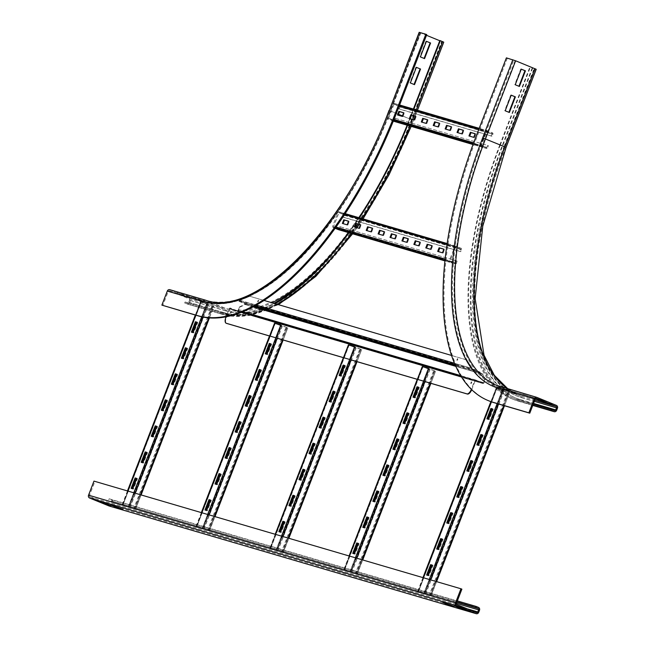 <?xml version="1.0" encoding="UTF-8"?>
<svg xmlns="http://www.w3.org/2000/svg" width="646" height="646" viewBox="0 0 646 646"><rect width="100%" height="100%" fill="white"/><g stroke="black" fill="none" stroke-linecap="round" stroke-linejoin="round"><path stroke-width="0.48" stroke-dasharray="3.23 2.42" d="M416.355 67.386L415.895 67.192L409.871 82.817L414.054 84.473M414.038 84.521L414.514 84.658M409.871 82.817L410.347 82.954M415.895 67.192L416.371 67.337M426.4 41.352L425.94 41.158L419.916 56.783L424.099 58.439M424.083 58.487L424.559 58.633M419.916 56.783L420.393 56.921M425.94 41.158L426.417 41.304M198.645 300.212L202.82 301.916L195.665 299.825L191.499 298.113L198.645 300.212L199.049 299.171L191.902 297.071L196.069 298.783L203.224 300.875L199.049 299.171M203.224 300.875L202.82 301.916M196.069 298.783L195.665 299.825M191.902 297.071L191.499 298.113M407.602 125.324A241.289 106.824 -67.7 0 0 410.178 118.783L410.202 118.719M411.575 115.149L413.876 109.182M407.125 125.187A240.175 106.332 -67.7 0 0 409.701 118.638L413.4 109.037M439.756 40.738L442.72 41.756L439.837 40.545M426.764 34.609L420.215 32.704L426.497 35.304M443.762 42.16L419.173 32.3M186.734 296.716L190.901 298.42L183.755 296.328L179.58 294.616L186.734 296.716L187.13 295.674L179.984 293.575L191.305 297.378L187.13 295.674M191.305 297.378L190.901 298.42M184.158 295.287L183.755 296.328M179.984 293.575L179.58 294.616M389.037 110.401L390.168 110.926A234.587 103.861 -67.7 0 1 205.703 300.237L169.955 289.747L189.423 297.717A2.237 2.003 -73.6 0 1 190.473 300.56L189.666 302.643L225.414 313.124A2.237 2.003 -73.6 0 1 222.757 314.449L220.439 313.504A241.289 106.824 -67.7 0 0 274.97 303.636M349.001 232.746A241.289 106.824 -67.7 0 0 359.41 217.815M409.701 118.638L412.463 119.833A239.052 105.839 -67.7 0 1 224.485 312.745A1.114 1.001 -73.6 0 1 223.161 313.407L220.843 312.462A240.175 106.332 -67.7 0 0 273.88 303.321M348.444 232.584A240.175 106.332 -67.7 0 0 358.877 217.654M189.666 302.643A2.237 2.003 -73.6 0 1 187.009 303.967L184.691 303.014L185.095 301.973L187.413 302.926A1.114 1.001 106.4 0 0 188.737 302.263L189.544 300.18A1.114 1.001 106.4 0 0 189.02 298.759L169.551 290.789A1.114 1.001 106.4 0 0 168.226 291.451L162.8 305.51M220.843 312.462L185.095 301.973M220.439 313.504L184.691 303.014M534.056 399.091L522.735 395.287L534.056 399.091L534.46 398.049L523.139 394.246L534.46 398.049M527.314 395.958L526.91 396.999M523.139 394.246L522.735 395.287M530.293 396.345L529.89 397.387M546.379 401.546L535.058 397.742L546.379 401.546L545.975 402.587M539.224 399.454L538.99 400.06M535.243 399.026L534.654 398.784L535.276 398.97M535.058 397.742L534.654 398.784M542.204 399.842L541.8 400.883M505.188 110.781L508.903 112.299M509.363 112.485L508.887 112.347M511.196 95.204L510.736 95.019L504.712 110.636M511.212 95.156L510.736 95.019M536.22 69.284L535.033 68.961L504.897 147.054L499.778 145.067A241.289 106.824 -67.7 0 0 511.309 398.574A241.289 106.824 -67.7 0 0 515.936 400.189L532.877 405.163M516.332 399.147L518.649 400.1A1.114 1.001 106.4 0 0 519.982 399.438A239.052 105.839 -67.7 0 1 503.977 146.674L500.254 145.205A240.175 106.332 -67.7 0 0 511.729 397.54A240.175 106.332 -67.7 0 0 516.332 399.147L533.281 404.121M515.233 84.747L518.948 86.265M519.408 86.451L518.932 86.314M521.241 69.17L520.781 68.985L514.757 84.61M521.257 69.13L520.781 68.985M500.254 145.205L530.39 67.111L535.179 68.88L515.145 60.651L507.312 58.245L477.176 136.338A251.9 111.524 -67.7 0 0 489.216 400.996M535.033 68.961L530.39 67.111M499.778 145.067L529.914 66.974M506.383 57.865L507.312 58.245M123.265 508.095L111.944 504.292L123.265 508.095L122.861 509.137M118.686 507.433L119.09 506.391M115.876 506.609L116.11 505.996M111.54 505.333L111.944 504.292M111.346 504.599L100.025 500.795L111.346 504.599L110.942 505.64M106.776 503.937L107.171 502.895M103.966 503.113L104.2 502.507M99.621 501.837L100.025 500.795M443.18 601.466L454.501 605.27L443.18 601.466L442.776 602.508M447.121 603.784L447.355 603.178M454.098 606.311L454.501 605.27M449.931 604.608L450.335 603.566M455.099 604.963L466.42 608.766L455.099 604.963L454.695 606.005M459.031 607.28L459.266 606.667M466.016 609.808L466.42 608.766M461.842 608.104L462.245 607.062M461.882 589.152L94.897 481.488L89.471 495.547A1.114 1.001 106.4 0 0 89.996 496.968L109.465 504.938A1.114 1.001 106.4 0 0 110.789 504.276L111.596 502.192A1.114 1.001 106.4 0 0 111.072 500.771L456.932 601.967M109.416 506.076A2.237 2.003 106.4 0 0 111.718 504.655L112.517 502.572A2.237 2.003 106.4 0 0 111.467 499.729L109.15 498.777L108.754 499.818M109.15 498.777L457.336 600.925M93.969 481.108L94.897 481.488M141.159 462.31L143.517 463.085L147.538 452.676L146.812 452.458M142.823 462.802L143.517 463.085M146.844 452.386L147.538 452.676M151.204 436.284L153.562 437.051L157.584 426.643L156.857 426.433M152.868 436.769L153.562 437.051M156.889 426.36L157.584 426.643M161.25 410.25L163.608 411.026L167.629 400.609L166.902 400.399M162.913 410.735L163.608 411.026M166.934 400.326L167.629 400.609M171.295 384.217L173.653 384.992L177.674 374.575L176.947 374.365M172.958 384.701L173.653 384.992M176.98 374.292L177.674 374.575M181.34 358.183L183.698 358.958L187.72 348.541L186.993 348.331M183.004 358.675L183.698 358.958M187.025 348.259L187.72 348.541M131.114 488.344L133.472 489.119L137.493 478.71L136.766 478.492M132.777 488.836L133.472 489.119M136.799 478.42L137.493 478.71M191.386 332.149L193.743 332.924L197.765 322.507L197.038 322.297M193.049 332.642L193.743 332.924M197.07 322.225L197.765 322.507M129.353 507.376L122.199 504.583L135.579 509.29L133.698 508.652L212.058 305.598L213.156 305.929L201.334 301.827L207.705 304.323L129.353 507.376L128.586 507.167L123.015 504.889L134.796 508.983L213.115 305.921L213.778 306.196L212.058 305.598M130.072 507.667L208.432 304.613L200.672 301.545L213.931 306.236L135.426 509.25L133.698 508.652M134.368 508.927L212.72 305.873M208.432 304.613L207.705 304.323M215.029 483.983L217.395 484.758L221.408 474.35L220.69 474.132M216.701 484.476L217.395 484.758M220.714 474.059L221.408 474.35M225.074 457.949L227.44 458.725L231.454 448.316L230.735 448.098M226.746 458.442L227.44 458.725M230.759 448.025L231.454 448.316M235.12 431.924L237.486 432.691L241.499 422.282L240.78 422.072M236.791 432.408L237.486 432.691M240.805 422L241.499 422.282M245.165 405.89L247.531 406.665L251.544 396.248L250.826 396.038M246.837 406.374L247.531 406.665M250.85 395.966L251.544 396.248M255.21 379.856L257.576 380.631L261.59 370.215L260.871 370.005M256.882 380.341L257.576 380.631M260.895 369.932L261.59 370.215M204.984 510.017L207.35 510.792L211.363 500.375L210.644 500.165M206.655 510.51L207.35 510.792M210.669 500.093L211.363 500.375M265.256 353.822L267.622 354.597L271.635 344.181L270.916 343.971M266.927 354.315L267.622 354.597M270.94 343.898L271.635 344.181M203.232 529.05L196.077 526.256L209.457 530.964L207.576 530.326L285.928 327.272L287.026 327.603L275.212 323.501L281.583 325.996L203.232 529.05L202.456 528.84L196.86 526.555L208.674 530.657L286.986 327.595L287.648 327.869L285.928 327.272M207.649 514.458L202.392 528.089L203.086 528.38L281.438 325.326L280.744 325.035L287.809 327.91L209.296 530.923L207.576 530.326M208.238 530.6L286.59 327.546M203.95 529.34L282.302 326.287L274.429 323.202L275.236 323.509L196.885 526.563L275.212 323.501M282.302 326.287L281.583 325.996M288.907 505.657L291.265 506.432L295.287 496.015L294.56 495.805M290.571 506.149L291.265 506.432M294.592 495.732L295.287 496.015M298.953 479.623L301.311 480.398L305.332 469.989L304.605 469.771M300.616 480.115L301.311 480.398M304.637 469.699L305.332 469.989M308.998 453.589L311.356 454.364L315.377 443.955L314.65 443.737M310.661 454.081L311.356 454.364M314.683 443.665L315.377 443.955M319.043 427.563L321.401 428.33L325.423 417.922L324.696 417.712M320.707 428.048L321.401 428.33M324.728 417.639L325.423 417.922M329.089 401.529L331.446 402.305L335.468 391.888L334.741 391.678M330.752 402.014L331.446 402.305M334.773 391.605L335.468 391.888M278.862 531.69L281.22 532.466L285.241 522.049L284.515 521.839M280.525 532.183L281.22 532.466M284.547 521.766L285.241 522.049M339.134 375.496L341.492 376.271L345.513 365.854L344.786 365.644M340.797 375.98L341.492 376.271M344.819 365.571L345.513 365.854M277.102 550.723L269.947 547.921L283.328 552.637L281.446 551.999L359.798 348.945L360.896 349.276L349.082 345.174L355.453 347.669L277.102 550.723L276.335 550.513L270.763 548.228L282.544 552.33L360.864 349.268L361.526 349.543L359.798 348.945M281.519 536.132L276.262 549.762L276.956 550.053L355.308 346.999L354.614 346.708L361.679 349.583L283.174 552.596L281.446 551.999M282.116 552.273L360.468 349.22M277.82 551.014L356.172 347.96L348.299 344.867L349.115 345.174L270.763 548.228L270.068 547.945L275.325 534.315M356.172 347.96L355.453 347.669M362.777 527.33L365.143 528.105L369.157 517.688L368.438 517.478M364.449 527.822L365.143 528.105M368.462 517.406L369.157 517.688M372.823 501.296L375.189 502.071L379.202 491.654L378.483 491.445M374.494 501.789L375.189 502.071M378.508 491.372L379.202 491.654M382.868 475.262L385.234 476.037L389.247 465.629L388.529 465.411M384.54 475.755L385.234 476.037M388.553 465.338L389.247 465.629M392.913 449.228L395.279 450.004L399.293 439.595L398.574 439.377M394.585 449.721L395.279 450.004M398.598 439.312L399.293 439.595M402.959 423.203L405.325 423.97L409.338 413.561L408.619 413.351M404.63 423.687L405.325 423.97M408.643 413.279L409.338 413.561M352.732 553.364L355.098 554.139L359.111 543.722L358.393 543.512M354.404 553.848L355.098 554.139M358.417 543.439L359.111 543.722M413.004 397.169L415.37 397.944L419.383 387.527L418.665 387.317M414.675 397.653L415.37 397.944M418.689 387.245L419.383 387.527M350.98 572.396L343.825 569.594L357.206 574.302L355.324 573.664L433.676 370.61L434.774 370.949L422.96 366.847L429.332 369.342L350.98 572.396L350.205 572.186L344.633 569.901L356.422 574.003L434.734 370.941L435.396 371.216L433.676 370.61M355.397 557.805L350.132 571.435L350.835 571.718L429.186 368.664L428.492 368.382L435.557 371.248L357.044 574.27L355.324 573.664M355.986 573.947L434.338 370.893M351.699 572.687L430.05 369.633L422.177 366.54L422.985 366.847L344.633 569.901L343.938 569.619L349.203 555.988M430.05 369.633L429.332 369.342M436.656 549.003L439.014 549.778L443.035 539.362L442.308 539.152M438.319 549.488L439.014 549.778M442.34 539.079L443.035 539.362M446.701 522.969L449.059 523.745L453.08 513.328L452.353 513.118M448.364 523.462L449.059 523.745M452.386 513.045L453.08 513.328M456.746 496.935L459.104 497.711L463.125 487.294L462.399 487.084M458.41 497.428L459.104 497.711M462.431 487.011L463.125 487.294M466.792 470.902L469.149 471.677L473.171 461.268L472.444 461.05M468.455 471.394L469.149 471.677M472.476 460.978L473.171 461.268M476.829 444.868L479.195 445.643L483.216 435.234L482.489 435.024M478.5 445.36L479.195 445.643M482.522 434.952L483.216 435.234M426.61 575.037L428.968 575.812L432.99 565.395L432.263 565.185M428.274 575.521L428.968 575.812M432.295 565.113L432.99 565.395M486.874 418.842L489.24 419.609L493.261 409.201L492.535 408.991M488.546 419.327L489.24 419.609M492.567 408.918L493.261 409.201M424.85 594.062L417.696 591.268L431.076 595.975L429.194 595.337L507.546 392.284L508.644 392.623L496.831 388.521L503.202 391.008L424.85 594.062L424.083 593.852L418.479 591.575L424.705 593.391L430.293 595.677L508.612 392.615L509.274 392.889L507.546 392.284M425.569 594.36L503.92 391.306L496.168 388.238L509.428 392.921L430.922 595.943L429.194 595.337M429.865 595.612L508.216 392.558M503.92 391.306L503.202 391.008M415.556 116.24L416.258 116.522L415.531 116.312M409.386 118.484L414.845 120.164L416.258 116.522M414.151 119.881L414.845 120.164M427.474 119.728L428.169 120.019L427.45 119.801M421.305 121.981L426.764 123.661L428.169 120.019M426.069 123.378L426.764 123.661M439.393 123.224L440.087 123.515L439.361 123.297M433.216 125.477L438.682 127.157L440.087 123.515M437.98 126.874L438.682 127.157M451.304 126.721L451.998 127.004L451.279 126.794M445.134 128.966L450.593 130.654L451.998 127.004M449.899 130.371L450.593 130.654M463.222 130.217L463.917 130.5L463.19 130.29M457.045 132.462L462.512 134.15L463.917 130.5M461.817 133.859L462.512 134.15M403.645 112.743L404.339 113.026L403.613 112.816M397.476 114.988L402.934 116.668L404.339 113.026M402.24 116.385L402.934 116.668M475.133 133.714L475.827 133.997L475.109 133.787M468.964 135.959L474.422 137.646L475.827 133.997M473.728 137.356L474.422 137.646M393.616 121.222A1.114 1.001 106.4 0 0 394.803 120.422L394.084 120.204L394.706 118.145L487.649 145.407L486.704 147.659L481.456 145.213L486.672 131.671L492.228 133.972L491.315 135.91L398.372 108.649L399.171 106.332L394.044 104.232L388.642 118.299L393.769 120.398L487.738 147.684L488.368 145.633L487.649 145.407M492.898 134.32L399.963 107.05L399.042 108.988L491.977 136.258L492.898 134.32A1.114 1.001 106.4 0 0 492.405 132.818L487.31 130.726A1.114 1.001 106.4 0 0 485.978 131.388L480.753 144.922A1.114 1.001 106.4 0 0 481.278 146.343L486.381 148.435A1.114 1.001 106.4 0 0 487.738 147.684L394.803 120.422L395.425 118.363L394.706 118.145M395.425 118.363L488.368 145.633M399.963 107.05A1.114 1.001 106.4 0 0 399.47 105.548L394.375 103.465A1.114 1.001 106.4 0 0 393.043 104.127L387.818 117.661A1.114 1.001 106.4 0 0 388.343 119.082L393.309 121.117M399.042 108.988L398.372 108.649M491.977 136.258L491.315 135.91M360.452 224.679L361.146 224.961L360.42 224.751M354.274 226.924L359.741 228.611L361.146 224.961M359.047 228.329L359.741 228.611M372.362 228.175L373.057 228.458L372.338 228.248M366.193 230.42L371.652 232.108L373.057 228.458M370.957 231.817L371.652 232.108M384.281 231.672L384.976 231.954L384.249 231.744M378.112 233.917L383.571 235.604L384.976 231.954M382.876 235.314L383.571 235.604M396.2 235.168L396.894 235.451L396.168 235.241M390.022 237.413L395.481 239.093L396.894 235.451M394.787 238.81L395.481 239.093M408.111 238.665L408.805 238.947L408.086 238.737M401.941 240.91L407.4 242.589L408.805 238.947M406.705 242.307L407.4 242.589M420.029 242.161L420.724 242.444L419.997 242.234M413.852 244.406L419.319 246.086L420.724 242.444M418.616 245.803L419.319 246.086M431.94 245.658L432.634 245.94L431.916 245.722M425.771 247.903L431.229 249.582L432.634 245.94M430.535 249.299L431.229 249.582M348.533 221.182L349.228 221.473L348.509 221.255M342.364 223.435L347.823 225.115L349.228 221.473M347.128 224.832L347.823 225.115M443.859 249.146L444.553 249.437L443.826 249.219M437.681 251.399L443.148 253.079L444.553 249.437M442.453 252.796L443.148 253.079M338.512 229.669A1.114 1.001 106.4 0 0 339.691 228.87L338.972 228.644L339.602 226.585L456.367 260.847L455.422 263.1L450.173 260.645L455.398 247.111L460.953 249.404L460.033 251.342L343.268 217.088L344.06 214.771L338.94 212.679L333.538 226.746L338.657 228.837L456.464 263.124L457.085 261.065L456.367 260.847M461.615 249.752L344.851 215.498L343.93 217.436L460.703 251.69L461.615 249.752A1.114 1.001 106.4 0 0 461.131 248.25L456.028 246.166A1.114 1.001 106.4 0 0 454.703 246.829L449.479 260.362A1.114 1.001 106.4 0 0 450.004 261.783L455.099 263.867A1.114 1.001 106.4 0 0 456.464 263.124L339.691 228.87L340.321 226.811L339.602 226.585M340.321 226.811L457.085 261.065M344.851 215.498A1.114 1.001 106.4 0 0 344.358 213.996L339.263 211.904A1.114 1.001 106.4 0 0 337.931 212.566L332.706 226.108A1.114 1.001 106.4 0 0 333.231 227.529L335.193 228.329M343.93 217.436L343.268 217.088M460.703 251.69L460.033 251.342M471.346 381.826L470.732 383.385L471.346 381.826M471.814 382.02L471.209 383.579L471.83 382.02L471.362 381.834M231.042 311.332L230.428 312.882L231.042 311.332M231.51 311.517L230.905 313.084L231.526 311.525L231.058 311.332M258.214 300.172L257.601 301.73L258.214 300.172M258.683 300.366L258.077 301.924L258.699 300.366L258.23 300.18M457.441 358.619L456.819 360.177L457.441 358.619L457.917 358.813L457.295 360.371L457.917 358.813M471.733 389.651A5.588 2.471 -67.7 0 0 471.774 389.538L475.093 380.946A0.557 0.501 -73.6 0 1 475.755 380.615L482.707 383.466A1.114 1.001 106.4 0 0 484.032 382.803L485.477 379.065L482.53 374.195L485.477 379.065M485.009 378.879L483.571 382.61A0.557 0.501 -73.6 0 1 482.909 382.941L475.957 380.098A1.114 1.001 106.4 0 0 474.624 380.76L471.338 389.272M269.495 335.993L275.802 337.842M343.365 357.666L349.672 359.515M417.348 379.372L423.55 381.188M240.021 307.06L245.254 304.637L245.94 303.757L239.561 306.874L240.021 307.06L238.584 310.791A1.114 1.001 -73.6 0 1 237.252 311.453L230.299 308.61A0.557 0.501 106.4 0 0 229.637 308.941L226.326 317.533A5.588 2.471 -67.7 0 0 226.488 323.355M239.561 306.874L238.116 310.605A0.557 0.501 -73.6 0 1 237.453 310.936L230.501 308.085A1.114 1.001 106.4 0 0 229.177 308.748L226.035 316.887M254.944 305.986L238.85 301.262L239.052 300.745L474.237 369.738L481.189 372.589L246.005 303.588L239.052 300.745L240.239 300.463L239.779 300.269L238.85 301.262L245.803 304.113L244.786 304.444L482.99 374.381L481.189 372.589L480.987 373.105L474.035 370.263L472.056 368.414L474.237 369.738L474.035 370.263L455.172 364.724M239.052 300.745L249.897 296.288L239.779 300.269L256.438 305.154M454.558 363.278L472.056 368.414L466.759 359.903L472.525 368.608L240.239 300.463M455.906 366.387L482.53 374.195L480.987 373.105L455.583 365.652M467.22 360.097L250.365 296.474M249.897 296.288L264.157 300.471M451.643 355.47L466.759 359.903M225.414 313.124A239.052 105.839 -67.7 0 0 413.392 120.213L410.178 118.783M410.016 126.035A241.289 106.824 -67.7 0 0 412.495 119.728L412.608 119.429M413.989 115.852L416.29 109.885M187.413 302.926L223.161 313.407A240.175 106.332 -67.7 0 0 412.019 119.591L442.147 41.489M412.463 119.833L442.599 41.732M398.542 114.294L390.192 110.821A236.824 104.846 -67.7 0 1 203.966 301.94A1.114 1.001 -73.6 0 1 205.299 301.278L224.768 309.24A1.114 1.001 -73.6 0 1 225.292 310.661A236.824 104.846 -67.7 0 0 411.51 119.55L441.646 41.449M411.51 119.55L410.105 119.034L440.241 40.932M330.146 255.574A235.701 104.353 -67.7 0 0 410.105 119.034L402.434 115.884M169.551 290.789L205.299 301.278A235.701 104.353 -67.7 0 0 390.644 111.064L420.78 32.962M390.192 110.821L420.328 32.728M205.703 300.237L225.163 308.199A234.587 103.861 -67.7 0 0 409.629 118.888L390.168 110.926L420.304 32.825M189.423 297.717L225.163 308.199A2.237 2.003 -73.6 0 1 226.213 311.041A236.824 104.846 -67.7 0 0 412.439 119.93L409.629 118.888L439.764 40.795M412.439 119.93L442.575 41.828M413.392 120.213L443.527 42.111M187.009 303.967L222.757 314.449A241.289 106.824 -67.7 0 0 277.602 304.411M351.481 233.472A241.289 106.824 -67.7 0 0 355.841 227.384M358.134 224.081A241.289 106.824 -67.7 0 0 361.881 218.534M189.02 298.759L224.768 309.24A235.701 104.353 -67.7 0 0 271.958 302.756M224.485 312.745L188.737 302.263M225.292 310.661L189.544 300.18M190.473 300.56L226.213 311.041M203.966 301.94L168.226 291.451M504.897 147.054A239.052 105.839 -67.7 0 0 520.91 399.817A2.237 2.003 -73.6 0 1 518.253 401.142L515.936 400.189M518.253 401.142L532.78 405.405L513.627 399.519A241.289 106.824 -67.7 0 0 518.253 401.142M532.708 68.056L502.572 146.157A240.175 106.332 -67.7 0 0 514.046 398.485A240.175 106.332 -67.7 0 0 518.649 400.1L554.397 410.581M519.982 399.438L533.548 403.419M520.781 397.355A1.114 1.001 106.4 0 0 520.256 395.933L500.795 387.963A1.114 1.001 106.4 0 0 499.463 388.626A236.824 104.846 -67.7 0 1 483.604 138.228L504.93 146.957A236.824 104.846 -67.7 0 0 520.781 397.355L534.355 401.336M534.613 68.621L504.478 146.715A235.701 104.353 -67.7 0 0 515.742 394.351A235.701 104.353 -67.7 0 0 520.256 395.933L534.791 400.197M515.145 60.651L485.009 138.745A235.701 104.353 -67.7 0 0 496.273 386.381A235.701 104.353 -67.7 0 0 500.795 387.963L536.358 398.396M499.463 388.626L535.211 399.115M500.852 386.825A234.587 103.861 -67.7 0 0 501.199 386.922L536.939 397.411M501.199 386.922L520.66 394.892L556.408 405.381M507.813 388.852A234.587 103.861 -67.7 0 0 516.162 393.317A234.587 103.861 -67.7 0 0 520.66 394.892A2.237 2.003 -73.6 0 1 521.71 397.734L557.458 408.224M520.91 399.817L556.65 410.299M476.247 135.959L477.176 136.338M506.084 147.377L505.85 147.336A236.824 104.846 -67.7 0 0 521.71 397.734M532.231 67.919L502.095 146.02A241.289 106.824 -67.7 0 0 513.627 399.519L511.309 398.574M503.977 146.674L534.113 68.581M504.93 146.957L535.066 68.856M535.986 69.235L505.85 147.336M483.604 138.228L513.74 60.126M478.46 607.393L111.467 499.729M479.51 610.236L112.517 502.572M111.072 500.771L456.843 602.209M111.596 502.192L456.407 603.348M110.789 504.276L467.381 608.887M478.702 612.319L111.718 504.655M109.465 504.938L476.449 612.594M89.996 496.968L456.98 604.632M89.471 495.547L456.456 603.211M140.521 494.763L208.771 317.897M135.216 493.213L203.167 317.113M133.779 492.785L128.514 506.424L129.208 506.706L207.56 303.652L206.865 303.37L201.681 316.806M127.577 490.968L122.32 504.599L123.015 504.889L201.366 301.835L200.672 301.545L195.447 315.087M201.124 301.787L122.772 504.841L201.124 301.787M128.223 507.037L206.575 303.983L128.223 507.037M207.657 304.403L129.305 507.457M128.586 507.167L206.938 304.113M214.391 516.437L282.544 339.82M209.086 514.878L277.239 338.262M201.455 512.641L196.19 526.272L196.885 526.563M274.994 323.46L196.642 526.514L274.994 323.46M202.101 528.703L280.453 325.649L202.101 528.703M281.535 326.077L203.183 529.131M202.456 528.84L280.808 325.786M288.269 538.11L356.414 361.494M282.964 536.551L351.117 359.935M348.872 345.134L270.512 548.188L348.872 345.134M275.971 550.376L354.323 347.322L275.971 550.376M355.405 347.75L277.053 550.804M276.335 550.513L354.686 347.459M362.14 559.783L430.293 383.167M356.834 558.225L424.987 381.608M422.742 366.807L344.391 569.861L422.742 366.807M349.849 572.049L428.201 368.995L349.849 572.049M429.283 369.423L350.931 572.477M350.205 572.186L428.556 369.132M436.018 581.457L503.88 405.567M430.712 579.898L498.583 404.016M429.267 579.478L424.01 593.109L424.705 593.391L503.056 390.337L502.362 390.055L497.137 403.589M423.073 577.661L417.817 591.292L418.511 591.575L496.863 388.521L496.168 388.238L490.976 401.675M496.613 388.48L418.261 591.534L496.613 388.48M423.719 593.722L502.071 390.668L423.719 593.722M503.153 391.096L424.802 594.15M424.083 593.852L502.435 390.798M393.438 121.165L393.745 120.39L486.68 147.651L486.381 148.435L473.025 144.518L486.47 148.467M393.511 120.6L388.343 119.082L388.642 118.299L481.585 145.568L481.278 146.343L473.219 143.985M393.971 119.462L473.639 142.839M399.236 105.944L478.823 129.289M399.599 104.999L394.375 103.465L394.068 104.24L487.011 131.509L487.31 130.726L479.187 128.344L487.221 130.694M399.171 106.332L492.107 133.593L492.405 132.818L399.47 105.548L399.171 106.332M399.293 106.703L492.228 133.972M338.334 229.613L338.633 228.829L455.406 263.092L455.099 263.867L444.981 260.903L455.188 263.899M335.331 228.143L333.231 227.529L333.538 226.746L450.302 261L450.004 261.783L445.046 260.33M336.073 227.093L445.175 259.103M344.657 214.545L447.032 244.576M339.174 211.88L345.247 213.656L339.263 211.904L338.964 212.687L455.729 246.942L456.028 246.166L447.177 243.566M344.06 214.771L460.824 249.033L461.131 248.25L344.358 213.996L344.06 214.771M344.181 215.15L460.953 249.404M229.637 308.941L475.093 380.946M225.858 317.339L226.326 317.533M483.571 382.61L238.116 310.605M253.216 306.923L244.786 304.444M474.624 380.76L461.543 376.925M241.451 312.349L229.177 308.748M475.957 380.098L460.751 375.641L475.868 380.066M230.299 308.61L475.755 380.615M237.252 311.453L482.707 383.466M482.909 382.941L237.453 310.936M238.584 310.791L484.032 382.803M253.983 306.511L245.803 304.113M187.501 302.95L223.241 313.439C277.788 332.585 367.816 239.609 412.584 119.849L442.72 41.756M169.462 290.757L205.21 301.246C256.745 320.077 346.216 228.854 390.079 110.797L420.215 32.704M411.211 126.39L413.803 119.776M415.184 116.207L417.486 110.24M363.052 218.881L359.305 224.42M357.004 227.723L352.643 233.812M278.458 304.662L249.267 315.555L222.927 314.513L187.187 304.024M511.729 397.54L518.738 400.132L554.486 410.614M535.179 68.88L505.043 146.981C459.702 260.564 465.451 377.256 515.742 394.351L496.273 386.381L536.455 398.421M507.934 388.892L516.162 393.317L496.701 385.347M109.545 504.962L476.538 612.626M135.579 509.29L141.119 494.941M209.417 317.945L213.931 306.236M134.796 508.983L213.156 305.929M122.199 504.583L127.464 490.936M195.334 315.054L200.559 301.529M122.982 504.881L201.334 301.827M209.457 530.964L214.989 516.614M283.142 339.998L287.809 327.91M208.674 530.657L287.026 327.603M196.077 526.256L201.342 512.609M269.511 335.944L274.429 323.202M283.328 552.637L288.867 538.288M357.02 361.671L361.679 349.583M282.544 552.33L360.896 349.276M269.947 547.921L275.212 534.282M343.381 357.618L348.299 344.867M270.731 548.228L349.082 345.174M357.206 574.302L362.737 559.961M430.89 383.344L435.557 371.248M356.422 574.003L434.774 370.949M343.825 569.594L349.09 555.956M417.259 379.291L422.177 366.54M344.609 569.901L422.96 366.847M431.076 595.975L436.615 581.626M504.478 405.745L509.428 392.921M430.293 595.677L508.644 392.623M417.696 591.268L422.96 577.629M490.871 401.634L496.047 388.214M418.479 591.575L496.831 388.521M393.769 120.398L486.704 147.659M394.286 103.433L399.608 104.991M394.044 104.232L486.987 131.501M338.657 228.837L455.422 263.1M447.177 243.558L455.947 246.134M338.94 212.679L455.705 246.934M470.732 383.385L471.192 383.571M230.428 312.882L230.888 313.076M257.601 301.73L258.061 301.916M456.819 360.177L457.279 360.363M245.94 303.757L245.391 304.226M238.867 301.222L239.626 300.632M482.95 382.957L237.502 310.952M230.259 308.594L475.706 380.599M482.796 383.498L237.34 311.485"/><path stroke-width="0.97" d="M420.546 69.041L414.514 84.658L410.347 82.954L416.371 67.337L420.546 69.041L416.355 67.386M414.054 84.473L420.07 68.904M430.591 43.007L424.559 58.633L420.393 56.921L426.417 41.304L430.591 43.007L426.4 41.352M424.099 58.439L430.115 42.87M413.876 109.182L440.314 40.682L443.762 42.16L417.486 110.24M410.202 118.719L411.575 115.149M413.4 109.037L439.837 40.545L440.314 40.682M426.497 35.304L439.756 40.738M396.628 112.711L426.764 34.609L425.835 34.23L395.699 112.331A251.9 111.524 -67.7 0 1 197.619 315.611L161.871 305.13L198.548 315.991A251.9 111.524 -67.7 0 0 396.628 112.711L395.699 112.331M161.871 305.13L167.298 291.071L203.046 301.561A236.824 104.846 -67.7 0 0 389.263 110.442L419.173 32.3L425.835 34.23M274.97 303.636A241.289 106.824 -67.7 0 0 349.001 232.746M359.41 217.815A241.289 106.824 -67.7 0 0 407.602 125.324M273.88 303.321A240.175 106.332 -67.7 0 0 348.444 232.584M358.877 217.654A240.175 106.332 -67.7 0 0 407.125 125.187M167.298 291.071A2.237 2.003 -73.6 0 1 169.955 289.747M535.276 398.97L545.975 402.587L535.243 399.026M538.99 400.06L538.829 400.496M509.363 112.485L505.188 110.781L511.212 95.156L515.387 96.868L509.363 112.485M508.903 112.299L514.91 96.73L511.196 95.204M515.387 96.868L514.91 96.73M551.676 410.678L553.993 411.623A2.237 2.003 106.4 0 0 556.65 410.299L557.458 408.224A2.237 2.003 106.4 0 0 556.408 405.381L536.939 397.411A2.237 2.003 106.4 0 0 534.282 398.735L528.856 412.794L529.785 413.174L535.211 399.115A1.114 1.001 -73.6 0 1 536.535 398.453L556.004 406.423A1.114 1.001 -73.6 0 1 556.529 407.844L555.73 409.919A1.114 1.001 -73.6 0 1 554.397 410.581L552.08 409.637L551.676 410.678L532.877 405.163M533.281 404.121L552.08 409.637M512.819 59.747L482.683 137.848L506.084 147.377L536.22 69.284L515.621 60.789L506.383 57.865L476.247 135.959A251.9 111.524 -67.7 0 0 488.287 400.617L489.216 400.996A251.9 111.524 -67.7 0 0 494.037 402.684L529.785 413.174M488.287 400.617A251.9 111.524 -67.7 0 0 493.116 402.305L528.856 412.794M519.408 86.451L515.233 84.747L521.257 69.13L525.432 70.834L519.408 86.451M518.948 86.265L524.956 70.697L521.241 69.17M525.432 70.834L524.956 70.697M115.707 507.037L111.54 505.333L122.861 509.137L115.707 507.037L115.876 506.609M103.796 503.541L99.621 501.837L106.776 503.937L110.942 505.64L103.796 503.541L103.966 503.113M446.951 604.22L442.776 602.508L454.098 606.311L446.951 604.22L447.121 603.784M458.87 607.708L454.695 606.005L466.016 609.808L458.87 607.708L459.031 607.28M479.51 610.236A2.237 2.003 106.4 0 0 478.46 607.393L476.142 606.441L475.739 607.482L478.056 608.435A1.114 1.001 -73.6 0 1 478.581 609.856L477.774 611.94A1.114 1.001 -73.6 0 1 476.449 612.594L456.98 604.632A1.114 1.001 -73.6 0 1 456.456 603.211L461.882 589.152L460.953 588.772L455.527 602.831A2.237 2.003 106.4 0 0 456.577 605.673L476.045 613.635A2.237 2.003 106.4 0 0 478.702 612.319L479.51 610.236M456.932 601.967L475.739 607.482M457.336 600.925L476.142 606.441M460.953 588.772L93.969 481.108L88.542 495.167A2.237 2.003 106.4 0 0 89.592 498.009L109.061 505.98A2.237 2.003 106.4 0 0 109.416 506.076M145.172 451.901L146.844 452.386L142.823 462.802L141.159 462.31L145.172 451.901L145.867 452.184L141.878 462.528M146.812 452.458L145.867 452.184M155.218 425.867L156.889 426.36L152.868 436.769L151.204 436.284L155.218 425.867L155.912 426.15L151.923 436.494M156.857 426.433L155.912 426.15M165.263 399.834L166.934 400.326L162.913 410.735L161.25 410.25L165.263 399.834L165.957 400.116L161.968 410.46M166.902 400.399L165.957 400.116M175.308 373.8L176.98 374.292L172.958 384.701L171.295 384.217L175.308 373.8L176.003 374.091L172.014 384.427M176.947 374.365L176.003 374.091M185.354 347.766L187.025 348.259L183.004 358.675L181.34 358.183L185.354 347.766L186.048 348.057L182.059 358.393M186.993 348.331L186.048 348.057M135.127 477.935L136.799 478.42L132.777 488.836L131.114 488.344L135.127 477.935L135.821 478.218L131.832 488.554M136.766 478.492L135.821 478.218M195.399 321.74L197.07 322.225L193.049 332.642L191.386 332.149L195.399 321.74L196.093 322.023L192.104 332.359M197.038 322.297L196.093 322.023M219.051 473.575L220.714 474.059L216.701 484.476L215.029 483.983L219.051 473.575L219.745 473.857L215.756 484.201M220.69 474.132L219.745 473.857M229.096 447.541L230.759 448.025L226.746 458.442L225.074 457.949L229.096 447.541L229.79 447.823L225.801 458.167M230.735 448.098L229.79 447.823M239.141 421.507L240.805 422L236.791 432.408L235.12 431.924L239.141 421.507L239.836 421.79L235.847 432.134M240.78 422.072L239.836 421.79M249.186 395.473L250.85 395.966L246.837 406.374L245.165 405.89L249.186 395.473L249.881 395.756L245.892 406.1M250.826 396.038L249.881 395.756M259.232 369.439L260.895 369.932L256.882 380.341L255.21 379.856L259.232 369.439L259.926 369.73L255.937 380.066M260.871 370.005L259.926 369.73M209.005 499.608L210.669 500.093L206.655 510.51L204.984 510.017L209.005 499.608L209.7 499.891L205.711 510.227M210.644 500.165L209.7 499.891M269.277 343.406L270.94 343.898L266.927 354.315L265.256 353.822L269.277 343.406L269.971 343.696L265.982 354.032M270.916 343.971L269.971 343.696M201.455 512.641L274.542 323.218L280.744 325.035L207.649 514.458M292.921 495.248L294.592 495.732L290.571 506.149L288.907 505.657L292.921 495.248L293.615 495.53L289.626 505.866M294.56 495.805L293.615 495.53M302.966 469.214L304.637 469.699L300.616 480.115L298.953 479.623L302.966 469.214L303.66 469.497L299.671 479.841M304.605 469.771L303.66 469.497M313.011 443.18L314.683 443.665L310.661 454.081L308.998 453.589L313.011 443.18L313.706 443.463L309.717 453.807M314.65 443.737L313.706 443.463M323.057 417.146L324.728 417.639L320.707 428.048L319.043 427.563L323.057 417.146L323.751 417.429L319.762 427.773M324.696 417.712L323.751 417.429M333.102 391.113L334.773 391.605L330.752 402.014L329.089 401.529L333.102 391.113L333.796 391.395L329.807 401.739M334.741 391.678L333.796 391.395M282.875 521.274L284.547 521.766L280.525 532.183L278.862 531.69L282.875 521.274L283.57 521.564L279.581 531.9M284.515 521.839L283.57 521.564M343.147 365.079L344.819 365.571L340.797 375.98L339.134 375.496L343.147 365.079L343.842 365.37L339.853 375.706M344.786 365.644L343.842 365.37M275.325 534.315L348.42 344.891L354.614 346.708L281.519 536.132M366.799 516.913L368.462 517.406L364.449 527.822L362.777 527.33L366.799 516.913L367.493 517.204L363.504 527.54M368.438 517.478L367.493 517.204M376.844 490.887L378.508 491.372L374.494 501.789L372.823 501.296L376.844 490.887L377.539 491.17L373.55 501.506M378.483 491.445L377.539 491.17M386.889 464.854L388.553 465.338L384.54 475.755L382.868 475.262L386.889 464.854L387.584 465.136L383.595 475.48M388.529 465.411L387.584 465.136M396.935 438.82L398.598 439.312L394.585 449.721L392.913 449.228L396.935 438.82L397.629 439.102L393.64 449.446M398.574 439.377L397.629 439.102M406.98 412.786L408.643 413.279L404.63 423.687L402.959 423.203L406.98 412.786L407.674 413.069L403.685 423.413M408.619 413.351L407.674 413.069M356.754 542.947L358.417 543.439L354.404 553.848L352.732 553.364L356.754 542.947L357.448 543.238L353.459 553.574M358.393 543.512L357.448 543.238M417.025 386.752L418.689 387.245L414.675 397.653L413.004 397.169L417.025 386.752L417.72 387.035L413.731 397.379M418.665 387.317L417.72 387.035M349.203 555.988L422.29 366.565L428.492 368.382L355.397 557.805M440.669 538.586L442.34 539.079L438.319 549.488L436.656 549.003L440.669 538.586L441.363 538.877L437.374 549.213M442.308 539.152L441.363 538.877M450.714 512.553L452.386 513.045L448.364 523.462L446.701 522.969L450.714 512.553L451.409 512.843L447.42 523.179M452.353 513.118L451.409 512.843M460.76 486.527L462.431 487.011L458.41 497.428L456.746 496.935L460.76 486.527L461.454 486.809L457.465 497.145M462.399 487.084L461.454 486.809M470.805 460.493L472.476 460.978L468.455 471.394L466.792 470.902L470.805 460.493L471.499 460.776L467.51 471.12M472.444 461.05L471.499 460.776M480.85 434.459L482.522 434.952L478.5 445.36L476.829 444.868L480.85 434.459L481.545 434.742L477.555 445.086M482.489 435.024L481.545 434.742M430.624 564.62L432.295 565.113L428.274 575.521L426.61 575.037L430.624 564.62L431.318 564.903L427.329 575.247M432.263 565.185L431.318 564.903M490.895 408.425L492.567 408.918L488.546 419.327L486.874 418.842L490.895 408.425L491.59 408.708L487.601 419.052M492.535 408.991L491.59 408.708M410.791 114.835L415.556 116.24L414.151 119.881L409.386 118.484L410.791 114.835L411.486 115.125L410.113 118.694M415.531 116.312L411.486 115.125M422.71 118.331L427.474 119.728L426.069 123.378L421.305 121.981L422.71 118.331L423.405 118.622L422.024 122.191M427.45 119.801L423.405 118.622M434.621 121.828L439.393 123.224L437.98 126.874L433.216 125.477L434.621 121.828L435.315 122.11L433.942 125.687M439.361 123.297L435.315 122.11M446.539 125.324L451.304 126.721L449.899 130.371L445.134 128.966L446.539 125.324L447.234 125.607L445.853 129.184M451.279 126.794L447.234 125.607M458.458 128.82L463.222 130.217L461.817 133.859L457.045 132.462L458.458 128.82L459.153 129.103L457.772 132.68M463.19 130.29L459.153 129.103M398.881 111.346L403.645 112.743L402.24 116.385L397.476 114.988L398.881 111.346L399.575 111.629L398.194 115.198M403.613 112.816L399.575 111.629M470.369 132.317L475.133 133.714L473.728 137.356L468.964 135.959L470.369 132.317L471.063 132.6L469.682 136.169M475.109 133.787L471.063 132.6M355.688 223.282L360.452 224.679L359.047 228.329L354.274 226.924L355.688 223.282L356.382 223.564L355.001 227.142M360.42 224.751L356.382 223.564M367.598 226.778L372.362 228.175L370.957 231.817L366.193 230.42L367.598 226.778L368.293 227.061L366.92 230.638M372.338 228.248L368.293 227.061M379.517 230.275L384.281 231.672L382.876 235.314L378.112 233.917L379.517 230.275L380.211 230.557L378.831 234.127M384.249 231.744L380.211 230.557M391.428 233.771L396.2 235.168L394.787 238.81L390.022 237.413L391.428 233.771L392.122 234.054L390.749 237.623M396.168 235.241L392.122 234.054M403.346 237.268L408.111 238.665L406.705 242.307L401.941 240.91L403.346 237.268L404.041 237.55L402.66 241.12M408.086 238.737L404.041 237.55M415.257 240.756L420.029 242.161L418.616 245.803L413.852 244.406L415.257 240.756L415.951 241.047L414.579 244.616M419.997 242.234L415.951 241.047M427.176 244.253L431.94 245.658L430.535 249.299L425.771 247.903L427.176 244.253L427.87 244.543L426.489 248.112M431.916 245.722L427.87 244.543M343.769 219.785L348.533 221.182L347.128 224.832L342.364 223.435L343.769 219.785L344.463 220.068L343.083 223.645M348.509 221.255L344.463 220.068M439.094 247.749L443.859 249.146L442.453 252.796L437.681 251.399L439.094 247.749L439.789 248.032L438.408 251.609M443.826 249.219L439.789 248.032M335.193 228.329L338.334 229.613A1.114 1.001 106.4 0 0 338.512 229.669M423.55 381.188L467.381 394.044A5.588 2.471 -67.7 0 0 471.733 389.651M471.338 389.272L471.314 389.352A5.588 2.471 112.3 0 1 466.921 393.858L467.381 394.044M226.488 323.355A5.588 2.471 -67.7 0 0 226.593 323.404A5.588 2.471 -67.7 0 0 226.698 323.436L269.495 335.993M275.802 337.842L343.365 357.666M349.672 359.515L417.348 379.372M226.698 323.436L226.229 323.25A5.588 2.471 112.3 0 1 226.124 323.21A5.588 2.471 112.3 0 1 225.858 317.339L226.035 316.887M226.229 323.25L466.921 393.858M264.157 300.471L451.643 355.47M412.608 119.429L413.989 115.852M416.29 109.885L442.631 41.635M402.434 115.884L398.542 114.294M389.263 110.442L419.399 32.348M197.619 315.611L198.548 315.991M203.046 301.561A2.237 2.003 -73.6 0 1 205.703 300.237M277.602 304.411A241.289 106.824 -67.7 0 0 351.481 233.472M355.841 227.384A241.289 106.824 -67.7 0 0 358.134 224.081M361.881 218.534A241.289 106.824 -67.7 0 0 410.016 126.035M271.958 302.756A235.701 104.353 -67.7 0 0 330.146 255.574M554.171 411.688L532.78 405.413L553.993 411.623M533.548 403.419L555.73 409.919M534.355 401.336L556.529 407.844M534.791 400.197L556.004 406.423M494.037 402.684L493.116 402.305M482.683 137.848A236.824 104.846 -67.7 0 0 498.534 388.246L534.282 398.735M498.534 388.246A2.237 2.003 -73.6 0 1 501.199 386.922M515.621 60.789L485.485 138.89A234.587 103.861 -67.7 0 0 496.701 385.347A234.587 103.861 -67.7 0 0 500.852 386.825M535.09 68.759L504.954 146.852A234.587 103.861 -67.7 0 0 507.813 388.852M456.843 602.209L478.056 608.435M456.407 603.348L478.581 609.856M467.381 608.887L477.774 611.94M476.045 613.635L109.061 505.98M456.577 605.673L89.592 498.009M455.527 602.831L88.542 495.167M208.771 317.897L140.521 494.763M203.167 317.113L135.216 493.213M201.681 316.806L133.779 492.785M195.447 315.087L127.577 490.968M282.544 339.82L214.391 516.437M277.239 338.262L209.086 514.878M356.414 361.494L288.269 538.11M351.117 359.935L282.964 536.551M430.293 383.167L362.14 559.783M424.987 381.608L356.834 558.225M503.88 405.567L436.018 581.457M498.583 404.016L430.712 579.898M497.137 403.589L429.267 579.478M490.976 401.675L423.073 577.661M393.527 121.198L473.025 144.518L393.438 121.165M473.219 143.985L393.511 120.6M473.639 142.839L393.971 119.462M478.823 129.289L399.236 105.944M399.608 104.991L479.187 128.336L399.599 104.999M338.423 229.645L444.981 260.903L338.334 229.613M445.046 260.33L335.331 228.143M445.175 259.103L336.073 227.093M447.032 244.576L344.657 214.545M447.177 243.566L345.239 213.665L447.177 243.558M455.906 366.387L253.216 306.923M461.543 376.925L241.451 312.349M460.751 375.641L242.961 311.743L460.751 375.633M455.583 365.652L253.983 306.511M455.172 364.724L254.944 305.986M454.558 363.278L256.438 305.154M413.803 119.776L415.184 116.207M389.037 110.401C345.36 228.248 255.856 318.882 205.525 300.172L169.777 289.683M411.211 126.39L389.062 174.711L363.052 218.881M359.305 224.42L357.004 227.723M352.643 233.812L315.813 276.407L278.458 304.662M496.701 385.347L536.769 397.347M506.084 147.377L482.772 226.124L475.133 298.541L484.048 355.268L494.319 375.294L507.934 388.892M109.231 506.036L476.223 613.7M141.119 494.941L209.417 317.945M127.464 490.936L195.334 315.054M214.989 516.614L283.142 339.998M201.342 512.609L269.511 335.944M288.867 538.288L357.02 361.671M275.212 534.282L343.381 357.618M362.737 559.961L430.89 383.344M349.09 555.956L417.259 379.291M436.615 581.626L504.478 405.745M422.96 577.629L490.871 401.634M226.124 323.21L226.593 323.404"/></g></svg>
